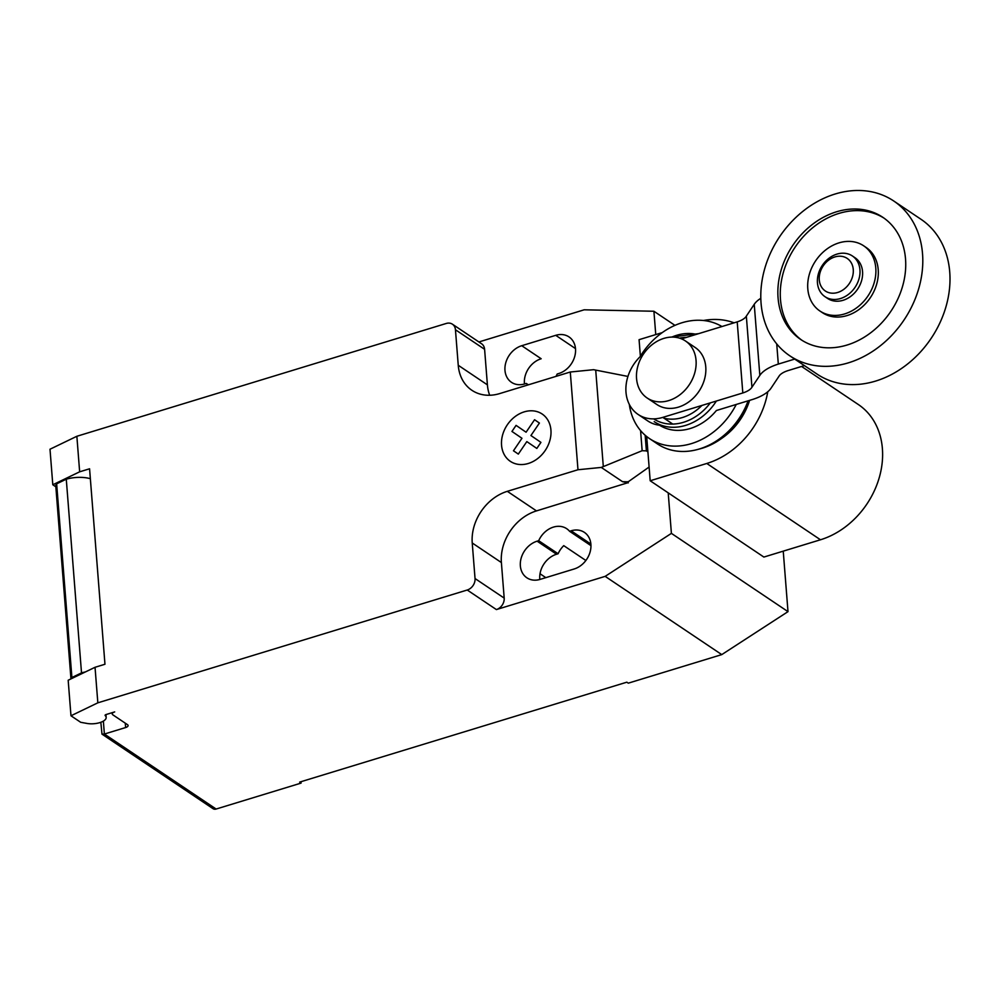 <?xml version="1.0" encoding="UTF-8"?>
<svg xmlns="http://www.w3.org/2000/svg" width="1000" height="1000" viewBox="0 0 1000 1000"><rect width="100%" height="100%" fill="white"/><g stroke="black" fill="none" stroke-linecap="round" stroke-linejoin="round"><path stroke-width="1.5" d="M852.375 255.963L854.975 257.712A24.537 19.7 123.9 0 1 861.625 280.512A24.537 19.7 123.9 0 1 843.05 300.3A24.537 19.7 123.9 0 1 827.638 298.463L825.025 296.712A24.537 19.7 123.9 0 1 818.375 273.913A24.537 19.7 123.9 0 1 836.95 254.125A24.537 19.7 123.9 0 1 852.375 255.963A24.537 19.7 123.9 0 1 859.025 278.762A24.537 19.7 123.9 0 1 840.45 298.55A24.537 19.7 123.9 0 1 825.025 296.712M837.675 292.475A19.625 15.762 123.9 0 1 819.275 279.9A19.625 15.762 123.9 0 1 834.875 256.938A19.625 15.762 123.9 0 1 853.263 269.513A19.625 15.762 123.9 0 1 837.675 292.475M893.75 201L920.962 219.262A93.238 74.85 123.9 0 1 946.213 305.887A93.238 74.85 123.9 0 1 875.638 381.075A93.238 74.85 123.9 0 1 817.038 374.087L789.837 355.825A93.238 74.85 123.9 0 1 764.575 269.2A93.238 74.85 123.9 0 1 835.15 194A93.238 74.85 123.9 0 1 893.75 201A93.238 74.85 123.9 0 1 919.013 287.625A93.238 74.85 123.9 0 1 848.438 362.825A93.238 74.85 123.9 0 1 789.837 355.825M884.013 218.125A73.6 59.088 -56.1 0 0 814.087 226.625A73.6 59.088 -56.1 0 0 780.487 299.513A73.6 59.088 -56.1 0 0 802 340.325M778.062 297.875A73.6 59.088 123.9 0 1 812.362 224.45A73.6 59.088 123.9 0 1 882.812 217.3A73.6 59.088 123.9 0 1 905.525 258.95A73.6 59.088 123.9 0 1 871.225 332.375A73.6 59.088 123.9 0 1 800.775 339.525A73.6 59.088 123.9 0 1 778.062 297.875M819.912 311.012L822.35 312.638A39.25 31.513 -56.1 0 0 859.925 308.825A39.25 31.513 -56.1 0 0 878.213 269.662A39.25 31.513 -56.1 0 0 866.1 247.45L863.675 245.812A39.25 31.513 -56.1 0 0 826.1 249.625A39.25 31.513 -56.1 0 0 807.8 288.788A39.25 31.513 -56.1 0 0 819.912 311.012A39.25 31.513 -56.1 0 0 857.487 307.188A39.25 31.513 -56.1 0 0 875.788 268.025A39.25 31.513 -56.1 0 0 863.675 245.812M663.863 338.387A34.35 27.575 -56.1 0 0 637.863 366.087A34.35 27.575 -56.1 0 0 647.163 398.013A34.35 27.575 -56.1 0 0 668.75 400.588A34.35 27.575 -56.1 0 0 694.75 372.887A34.35 27.575 -56.1 0 0 685.45 340.962A34.35 27.575 -56.1 0 0 663.863 338.387M685.45 340.962L695.163 347.488A34.35 27.575 123.9 0 1 704.475 379.4A34.35 27.575 123.9 0 1 678.475 407.113A34.35 27.575 123.9 0 1 656.875 404.525L647.163 398.013M804.412 365.6L788.037 370.6A19.963 8.363 175.5 0 0 778.925 376.35L771 388.237A41.588 17.413 -4.5 0 1 752.525 399.475L716.4 410.513A50.05 40.188 -56.1 0 1 690.275 428.5A50.05 40.188 -56.1 0 1 659.538 425.213A39.25 31.513 -56.1 0 1 647.837 420.975L638.125 414.45A39.25 31.513 123.9 0 1 643.938 353.35M672.513 423.913L662.8 417.388L742.812 392.962A20.075 8.4 175.5 0 0 751.938 387.225L759.837 375.4A41.312 17.3 -4.5 0 1 778.312 364.087L776.725 343.9M778.312 364.087L794.688 359.087M760.812 298.3A41.312 17.3 175.5 0 0 754.237 304.312L746.338 316.137A20.075 8.4 -4.5 0 1 737.212 321.875L681.538 338.875M662.8 417.388A39.25 31.513 123.9 0 1 638.125 414.45M742.812 392.962L737.212 321.875M751.938 387.225L746.338 316.137M663.975 418.188A43.362 34.812 -56.1 0 0 682.463 417.525A43.362 34.812 -56.1 0 0 701.925 405.438M696.375 334.35A48.038 38.562 -56.1 0 0 676.725 335.288A48.038 38.562 -56.1 0 0 671.838 337.1M653.688 418.875A48.038 38.562 -56.1 0 0 683.575 422.275A48.038 38.562 -56.1 0 0 710.312 402.875M654.188 421.637A50.05 40.188 -56.1 0 0 685.638 425.387A50.05 40.188 -56.1 0 0 716.375 401.025M721.95 326.538A66.737 53.575 -56.1 0 0 681.95 322.762A66.737 53.575 -56.1 0 0 640 356.825M629.3 404.363A66.737 53.575 -56.1 0 0 649.525 438.6A66.737 53.575 -56.1 0 0 691.462 443.6A66.737 53.575 -56.1 0 0 736.237 404.45M649.525 438.6L657.487 443.95A66.737 53.575 -56.1 0 0 697.25 449.575A66.737 53.575 -56.1 0 0 699.438 448.95A66.737 53.575 -56.1 0 0 748.112 400.825M697.25 449.575L700.212 448.787A63.612 51.075 -56.1 0 0 702.3 448.2A63.612 51.075 -56.1 0 0 720.2 439.425A63.612 51.075 -56.1 0 0 749.35 400.45M720.2 439.425L722.025 438.162A58.938 47.312 -56.1 0 0 749.575 400.375M686.513 337.362A43.362 34.812 -56.1 0 0 679.538 338.15M703.438 320.5A77.912 62.55 123.9 0 1 734.1 322.825M767.763 391.763A77.912 62.55 123.9 0 1 706.787 463.475L650.188 480.763L646.7 436.538M650.188 480.763L763.875 557.062L820.475 539.775A77.912 62.55 -56.1 0 0 879.45 476.938A77.912 62.55 -56.1 0 0 858.35 404.538L801.6 366.463M640.375 356.2L639.075 339.675L662.262 332.6M103.362 721.112L104.375 734.038L101.988 734.137L213.038 808.675A4.913 3.938 -56.1 0 0 216.125 809.038L104.375 734.038L125.625 727.55A4.913 2.05 175.5 0 0 128.088 725.537A4.913 2.05 175.5 0 0 127.438 724.625L112.863 714.837A4.913 2.05 -4.5 0 1 112.225 713.925A4.913 2.05 -4.5 0 1 114.688 711.912L106.075 714.538A1.963 0.825 175.5 0 0 105.087 715.35A1.963 0.825 175.5 0 0 105.237 715.625A12.763 5.337 -4.5 0 1 106.163 717.4A12.763 5.337 -4.5 0 1 99.763 722.638A12.763 5.337 -4.5 0 1 87.013 723.438L80.7 722.3L70.975 715.775L97.837 702.825L95.037 667.288L68.175 680.238L70.975 715.775M645.163 435.25L646.388 450.875L642.15 450.712L601.287 467.425L577.975 469.75L570.288 372.013L593.6 369.688L627.95 376.438M642.15 450.712L640.575 430.588M647.913 451.887L646.388 450.875M649.1 467.038L628.175 481.825L622.562 481.7L601.287 467.425M622.562 481.7L627.987 482.688L627.913 481.65M577.975 469.75L507.325 491.325L536.487 510.9L627.987 482.688M76.862 436.275L50 449.225L52.8 484.762L79.65 471.812L76.862 436.275L446.25 323.462A9.812 7.875 123.9 0 1 452.425 324.2A9.812 7.875 123.9 0 1 455.45 329.75L458.25 365.288A44.162 35.45 -56.1 0 0 471.875 390.275A44.162 35.45 -56.1 0 0 499.637 393.6L570.288 372.013M79.65 471.812L89.575 468.787L104.963 664.25L95.037 667.288M507.325 491.325A44.162 35.45 -56.1 0 0 472.238 542.987L475.037 578.538A9.812 7.875 123.9 0 1 467.238 590.013L97.837 702.825M90.363 478.713A21.587 9.038 175.5 0 0 66.275 479.188L56.65 483.825L71.9 677.513L81.512 672.887L66.275 479.188M81.512 672.887A21.587 9.038 -4.5 0 1 85.325 671.963M56.65 483.825A14.725 6.162 175.5 0 0 55.8 486.175L70.963 678.888M71.175 678.787A14.725 6.162 -4.5 0 1 71.9 677.513M55.85 486.812L52.8 484.762M101.988 734.137L100.838 722.288M628.263 482.863L628.175 481.825M536.487 510.9A44.162 35.45 -56.1 0 0 501.388 562.55L504.188 598.1A9.812 7.875 123.9 0 1 496.388 609.575L467.238 590.013M668.213 492.863L671.4 533.375L605.163 576.362L496.388 609.575M478.888 341.962L584.188 309.8L653.913 311.25L655.75 334.588M452.425 324.2L481.575 343.762A9.812 7.875 123.9 0 1 484.6 349.312L487.4 384.85A44.162 35.45 -56.1 0 0 489.688 395.25M569.562 531.275A21.1 16.938 -56.1 0 0 566.688 528.688A21.1 16.938 -56.1 0 0 538.688 540.7L537.125 541.175A21.1 16.938 -56.1 0 0 521.15 558.2A21.1 16.938 -56.1 0 0 526.875 577.8A21.1 16.938 -56.1 0 0 540.125 579.388L574.125 569A21.1 16.938 -56.1 0 0 590.1 551.987A21.1 16.938 -56.1 0 0 584.375 532.375A21.1 16.938 -56.1 0 0 571.112 530.8L569.562 531.275L590.95 545.638M555.975 376.388A21.1 16.938 -56.1 0 0 557.188 374.012L558.737 373.537A21.1 16.938 -56.1 0 0 574.712 356.512A21.1 16.938 -56.1 0 0 569 336.912A21.1 16.938 -56.1 0 0 555.737 335.325L521.737 345.712A21.1 16.938 -56.1 0 0 505.775 362.725A21.1 16.938 -56.1 0 0 511.488 382.325A21.1 16.938 -56.1 0 0 524.75 383.913L526.3 383.438A21.1 16.938 -56.1 0 0 527.825 384.988M216.125 809.038L301.1 783.088L299.65 782.113L626.825 682.188L628.288 683.162L721.762 654.613L788 611.638L783.238 551.15M526.3 383.438L528.362 384.825M538.688 540.7L558.112 553.75A21.1 16.938 123.9 0 1 563.75 545.65L585.862 560.487M540.025 573.75L545.825 577.65M605.163 576.362L721.762 654.613M539.837 579.475A21.1 16.938 123.9 0 1 556.562 554.225L558.112 553.75M301 781.7L301.1 783.088M524.462 384A21.1 16.938 123.9 0 1 541.175 358.75L521.737 345.712M653.913 311.25L674.95 325.363M671.4 533.375L788 611.638M518.325 454.087L513.462 450.775L521.962 438.275L511.95 431.438L516.075 425.375L526.087 432.212L534.562 419.725L539.412 423.05L530.925 435.538L540.938 442.388L536.825 448.438L526.825 441.6L518.325 454.087M528.275 463.488A28.512 22.887 -56.1 0 0 546.613 418.237A28.512 22.887 -56.1 0 0 503.85 431.3A28.512 22.887 -56.1 0 0 528.275 463.488M759.837 375.4L754.237 304.312M820.475 539.775L706.787 463.475M603.312 466.6L595.712 370.112M125.275 723.175L125.625 727.55M484.6 349.312L455.45 329.75M504.188 598.1L475.037 578.538M501.388 562.55L472.238 542.987M487.4 384.85L458.25 365.288M555.737 335.325L575.487 348.587M537.125 541.175L556.562 554.225M571.112 530.8L590.875 544.05M670.863 337.125L698.7 333.638M105.938 714.587L106.163 717.4M112.125 712.7L112.225 713.925"/></g></svg>
